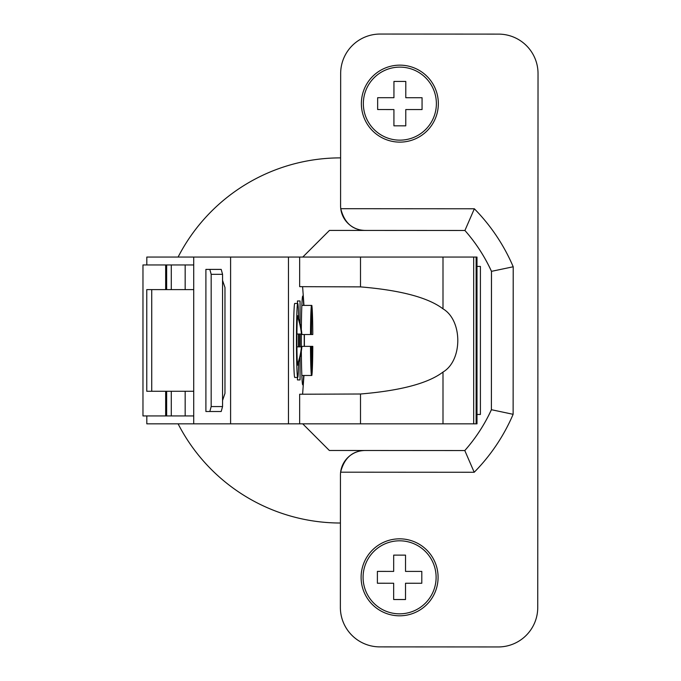 <?xml version="1.0" encoding="UTF-8"?>
<svg xmlns="http://www.w3.org/2000/svg" width="681" height="681" viewBox="0 0 681 681"><rect width="100%" height="100%" fill="white"/><g stroke="black" fill="none" stroke-linecap="round" stroke-linejoin="round"><path stroke-width="1.02" d="M476.121 423.837L476.989 423.837L476.989 257.06L476.121 257.06L476.121 423.837L193.719 423.837L193.719 257.06L146.815 257.06L146.815 264.952M146.815 415.938L146.815 423.837L193.719 423.837M288.463 423.837L288.463 257.06L230.595 257.06L230.595 423.837M476.121 257.06L288.463 257.06M302.602 394.231L303.964 375.478M304.381 346.365L304.381 334.524M303.964 305.42L302.602 286.658M297.699 303.437L294.745 303.437A37.004 1.226 90 0 0 293.52 340.449A37.004 1.226 90 0 0 294.745 377.453L297.699 377.453A37.004 1.226 -90 0 1 296.473 340.449A37.004 1.226 -90 0 1 297.699 303.437A37.004 1.226 -90 0 1 298.695 318.87M297.444 303.437L297.444 300.968L300.057 300.968L300.057 323.535M300.057 334.03L300.057 346.859M300.057 357.355L300.057 379.921L297.444 379.921L297.444 377.453M301.3 334.03A44.41 1.473 90 0 0 301.283 340.449A44.41 1.473 90 0 0 301.3 346.859M301.325 351.158A44.41 1.473 90 0 0 302.756 384.85A44.41 1.473 90 0 0 303.666 375.478M304.22 346.365A44.41 1.473 90 0 0 304.228 340.449A44.41 1.473 90 0 0 304.22 334.524M303.666 305.42A44.41 1.473 90 0 0 302.756 296.039A44.41 1.473 90 0 0 301.325 329.732M360.504 423.837L360.504 394.001L299.657 394.231L299.657 423.837M360.504 394.001C400.666 390.647 428.162 383.335 442.999 372.056C462.731 360.487 462.722 320.402 442.999 308.834C428.162 297.554 400.666 290.242 360.504 286.888L299.657 286.658L299.657 257.06M476.989 414.457L480.403 414.457L480.403 266.433L476.989 266.433M230.595 257.06L193.719 257.06M222.559 280.436L224.968 287.501L224.968 393.388L222.559 400.454M193.719 289.621L151.735 289.621L151.735 391.269L193.719 391.269M151.735 289.621L146.764 289.621L146.764 391.269L151.735 391.269M165.662 289.621L165.662 264.952L142.967 264.952L142.967 415.938L171.28 415.938L171.28 391.269M171.28 289.621L171.28 264.952L165.662 264.952M185.164 289.621L185.164 264.952L171.28 264.952M185.164 391.269L185.164 415.938L193.719 415.938M171.28 415.938L185.164 415.938M166.649 415.938L166.649 391.269M166.649 289.621L166.649 264.952M165.662 415.938L165.662 391.269M178.099 423.837A182.568 182.568 90 0 0 340.415 523.017L340.364 607.392A39.472 39.472 90 0 0 379.819 646.882A39.472 39.472 -90 0 1 340.372 607.392L340.44 475.151A24.669 24.669 -90 0 1 340.619 472.188C344.228 458.024 352.392 450.788 365.127 450.49A24.669 24.669 90 0 0 340.44 475.151L340.415 523.017A182.568 182.568 -90 0 1 178.099 423.837M498.245 646.95L498.237 646.95A39.472 39.472 90 0 0 498.262 646.95A39.472 39.472 -90 0 1 498.245 646.95L379.819 646.882M302.773 257.06L329.459 230.408L365.229 230.425A24.669 24.669 90 0 1 340.585 205.739L340.662 73.505A39.472 39.472 -90 0 1 380.143 34.05A39.472 39.472 90 0 0 340.662 73.505L340.585 205.739A24.669 24.669 90 0 0 340.772 208.701C344.348 222.874 352.511 230.118 365.263 230.425L464.919 230.484L474.351 208.778L340.772 208.701M340.509 157.881A182.568 182.568 90 0 0 178.099 257.06A182.568 182.568 -90 0 1 340.611 157.881M302.73 423.837L329.34 450.473L464.8 450.55A166.036 166.036 90 0 0 491.418 409.707L513.125 414.312L513.21 266.773A187.752 187.752 90 0 0 474.351 208.778M340.619 472.188L474.206 472.265L464.8 450.55A166.036 166.036 -90 0 0 491.393 409.707L491.495 271.344A166.036 166.036 90 0 0 464.919 230.484A166.036 166.036 -90 0 1 491.469 271.344L491.393 409.707M380.134 34.05L380.143 34.05A39.472 39.472 -90 0 1 380.16 34.05L498.586 34.118A39.472 39.472 -90 0 1 538.033 73.608L537.743 607.495A39.472 39.472 -90 0 1 498.271 646.95L498.271 646.95M474.206 472.265A187.752 187.752 90 0 0 513.125 414.312M361.373 103.614A38.485 38.485 90 0 0 399.841 142.125A38.485 38.485 90 0 0 438.343 103.657A38.485 38.485 90 0 0 399.883 65.146A38.485 38.485 90 0 0 361.373 103.614M361.109 577.301A38.485 38.485 90 0 0 399.577 615.811A38.485 38.485 90 0 0 438.087 577.343A38.485 38.485 90 0 0 399.619 538.833A38.485 38.485 90 0 0 361.109 577.301M329.459 230.408L464.902 230.484M513.21 266.773L491.469 271.344M436.376 103.657A36.51 36.51 -90 0 1 399.841 140.15A36.51 36.51 -90 0 1 363.348 103.614A36.51 36.51 -90 0 1 399.875 67.121A36.51 36.51 -90 0 1 436.376 103.657M393.95 81.431L405.791 81.431L405.782 97.715L422.067 97.723L422.058 109.564L405.774 109.556L405.765 125.84L393.924 125.832L393.933 109.556L377.649 109.539L377.657 97.698L393.941 97.706L393.95 81.431L405.791 81.431L405.782 97.715L422.067 97.723L422.058 109.564M405.774 109.556L405.765 125.84L393.924 125.832M393.933 109.556L377.649 109.539M377.657 97.698L393.941 97.706M436.112 577.343A36.51 36.51 -90 0 1 399.577 613.836A36.51 36.51 -90 0 1 363.084 577.301A36.51 36.51 -90 0 1 399.619 540.808A36.51 36.51 -90 0 1 436.112 577.343M393.686 555.117L405.527 555.126L405.518 571.402L421.803 571.41L421.794 583.259L405.518 583.251L405.51 599.527L393.661 599.527L393.669 583.242L377.393 583.234L377.393 571.393L393.678 571.402L393.686 555.117L405.527 555.126L405.518 571.402L421.803 571.41L421.794 583.259M393.661 599.527L405.501 599.527L405.518 583.251M393.669 583.242L377.393 583.234M377.393 571.393L393.678 571.402M193.719 264.952L185.164 264.952M221.197 411.503L222.559 406.566L222.559 274.324L221.197 269.395L205.9 269.395L205.9 411.503L221.197 411.503M209.816 269.395L211.178 274.324L222.559 274.324M209.816 411.503L211.178 406.566L211.178 274.324M211.178 406.566L222.559 406.566M476.657 414.457L476.121 414.457M298.908 334.03A37.004 1.226 -90 0 1 298.925 340.449A37.004 1.226 -90 0 1 298.908 346.859M298.695 362.028A37.004 1.226 -90 0 1 297.699 377.453M296.907 346.859L301.87 346.859A68.781 68.747 -90 0 1 297.912 364.267L297.912 365.118L297.486 364.267A24.669 0.817 90 0 1 296.907 346.859L296.907 334.03A24.669 0.817 90 0 1 297.486 316.622L297.486 315.771L297.912 316.622A68.781 68.747 -90 0 1 301.87 334.03L296.907 334.03M298.516 334.03L298.516 346.859M297.486 316.622A68.781 68.747 90 0 1 301.445 334.03M297.912 315.771L297.486 315.771M297.912 365.118L297.486 365.118M301.445 346.859A68.781 68.747 90 0 1 297.486 364.267M297.444 300.968L300.057 300.968M297.444 379.921L300.057 379.921M311.438 346.365L311.438 375.478A35.523 1.175 -90 0 1 310.476 346.365L312.8 346.365A35.523 1.175 -90 0 1 311.83 375.478L301.853 375.478M301.3 346.365L310.476 346.365M301.853 305.42L311.438 305.42A35.523 1.175 -90 0 0 310.476 334.524L301.3 334.524M311.83 305.42L311.438 334.524L311.83 305.42A35.523 1.175 -90 0 1 312.8 334.524L311.83 334.524M311.83 346.365L311.83 375.478M310.476 334.524L311.438 334.524M442.999 423.837L442.999 372.056M442.999 257.06L442.999 308.834M473.687 423.837L473.687 257.06M360.504 257.06L360.504 286.888"/></g></svg>
